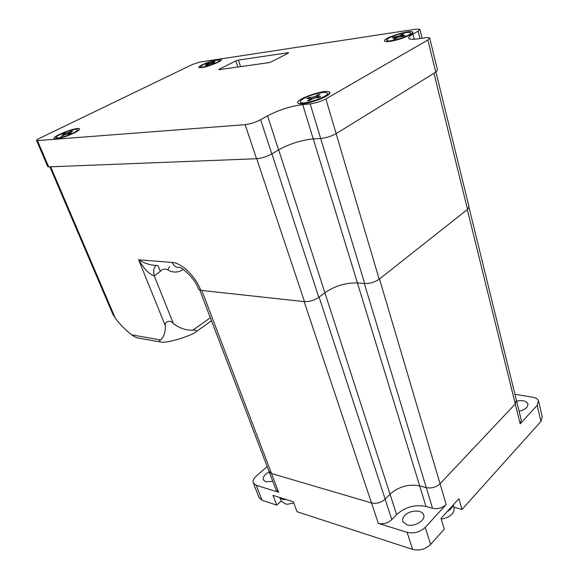 <?xml version="1.0" encoding="UTF-8"?>
<svg xmlns="http://www.w3.org/2000/svg" width="579" height="579" viewBox="0 0 579 579"><rect width="100%" height="100%" fill="white"/><g stroke="black" fill="none" stroke-linecap="round" stroke-linejoin="round"><path stroke-width="0.87" d="M281.329 500.864L276.74 505.098L272.998 495.363L293.343 501.819L297.063 511.727L412.595 549.399C419.399 550.947 425.399 549.305 430.595 544.455L444.274 529.206L441.01 518.35L458.894 498.693L461.999 509.448L540.96 421.418L542.234 416.735L538.694 401.674M461.999 509.448L453.777 507.175M259.037 497.542L262.113 500.328L276.74 505.098M516.381 400.212L515.274 403.968L516.381 400.212L469.033 207.564M516.569 400.965L521.252 420.014L520.181 423.842L537.16 405.329L540.96 421.418M430.595 544.455L425.276 527.331L446.199 504.519L440.062 483.769L515.274 403.968L440.062 483.769C436.132 487.279 431.536 488.567 426.282 487.627C431.536 488.567 436.132 487.279 440.062 483.769L379.484 278.962L467.304 209.584L520.181 423.842M262.113 500.328L256.229 485.282L278.651 492.273L271.508 473.513L268.96 471.292L271.508 473.513L371.508 502.956C376.509 503.954 381.062 502.681 385.151 499.141C381.062 502.681 376.509 503.954 371.508 502.956L271.508 473.513L201.803 290.47L304.149 301.608L378.333 523.365L407.124 532.347L412.595 549.399M391.838 519.616L385.151 499.141L390.029 494.176C398.678 486.628 408.557 483.863 419.666 485.868L426.282 487.627L419.666 485.868C408.557 483.863 398.678 486.628 390.029 494.176L385.151 499.141L319.13 297.107L324.884 292.728C334.915 285.932 345.772 282.668 357.431 282.928L364.329 283.515L432.556 508.304L425.978 506.444C414.926 504.28 405.148 507.001 396.629 514.601L391.838 519.616C387.814 523.177 383.312 524.429 378.333 523.365M537.16 405.329L538.47 400.711C537.688 398.953 535.785 397.802 532.767 397.259L514.919 394.27M267.151 466.544L256.15 476.22C253.414 478.732 252.495 481.04 253.392 483.147L259.269 498.143M278.651 492.273L276.096 489.979M446.199 504.519C442.327 508.051 437.782 509.317 432.556 508.304M425.276 527.331C420.014 532.152 413.963 533.824 407.124 532.347M404.67 515.542C402.716 517.691 402.152 519.768 402.984 521.78L406.907 524.791C414.441 527.469 426.506 519.949 423.488 514.536C421.548 509.433 409.425 510.135 404.67 515.542M519.095 411.242C525.45 409.585 528.345 407.044 527.78 403.621C526.065 400.849 522.338 400.002 516.591 401.073M256.229 485.282L253.392 483.147M269.213 471.943C264.487 474.476 262.555 477.147 263.416 479.955L265.855 481.771L272.81 481.373M441.22 519.059C445.982 518.422 449.695 516.62 452.351 513.667C454.001 511.633 454.508 509.658 453.878 507.74L453.35 504.787M447.068 511.691C450.31 509.86 452.286 507.689 452.988 505.185M281.553 501.313L285.758 504.063L287.387 504.229L293.814 503.064M279.708 497.491C281.025 499.033 283.276 499.749 286.439 499.626M156.287 265.508C153.717 267.266 153.051 270.733 154.275 275.901L160.376 271.283C162.685 268.888 165.16 268.417 167.801 269.886C172.832 272.854 177.854 272.796 182.87 269.713L183.181 269.51M157.198 265.421C151.076 265.471 144.888 263.59 138.634 259.79C144.157 269.054 149.368 274.424 154.275 275.901L173.338 323.509C170.313 319.434 163.908 321.548 165.391 325.912C165.42 332.324 163.828 336.985 160.622 339.902L131.882 334.915C125.969 330.537 120.432 324.935 115.279 318.103L50.67 166.803M256.707 158.733L304.496 301.645L200.747 290.354C195.644 276.378 181.705 262.873 172.137 262.453L138.634 259.79L165.391 325.912M210.358 317.77L192.8 330.211C185.794 330.363 179.302 328.134 173.338 323.509M192.8 330.211C195.774 329.726 198.59 330.877 193.849 333.309L191.099 334.64C182.841 338.107 174.764 340.539 166.868 341.928L162.388 342.305C159.29 341.834 158.704 341.038 160.622 339.902M131.882 334.915C134.4 336.775 136.521 337.825 138.251 338.056L159.963 341.878M112.673 313.818L115.279 318.103M433.968 73.287L467.543 209.395L468.976 206.573L435.929 72.071M467.543 209.395L379.194 279.187L336.109 133.633M336.138 133.619L325.861 98.893L427.874 39.987L435.777 72.165L336.138 133.619C331.297 136.311 326.143 137.932 320.679 138.497L313.239 138.917L302.716 104.589L310.185 103.894L364.698 283.551C369.988 283.652 374.823 282.205 379.194 279.187M364.698 283.551L357.431 282.928L425.978 506.444M278.665 149.809L324.884 292.728C334.915 285.932 345.772 282.668 357.431 282.928L313.268 138.917M396.629 514.601L324.884 292.728L318.826 297.338L271.913 153.855M304.496 301.645C309.497 301.833 314.274 300.392 318.826 297.338M198.467 289.03L200.747 290.354M219.492 69.596L219.34 69.14L218.775 69.603L219.26 69.632L268.736 62.677L271.479 61.787L288.161 53.188L288.668 52.754L288.067 52.725L288.204 53.167M240.567 66.636L238.41 60.078L235.863 60.911L237.875 67.012M219.34 69.14L235.863 60.911M238.41 60.078L288.067 52.725M56.286 138.815C62.894 138.519 81.378 130.593 79.461 128.914C78.418 126.157 51.625 136.326 54.223 138.511L56.286 138.815M47.753 166.593L48.694 166.882L37.447 140.596L36.557 140.458C36.405 140.089 37.266 139.438 39.155 138.504L192.474 64.457L199.603 62.134L415.99 29.167L419.898 29.312L418.154 31.143L419.999 38.561M37.447 140.596L245.141 124.659L256.533 158.74C261.672 158.277 266.76 156.67 271.804 153.92L260.622 119.715C255.462 122.386 250.302 124.029 245.141 124.659M260.622 119.715L267.556 115.814L278.571 149.867C289.674 143.773 301.232 140.125 313.239 138.917M302.716 104.589C290.636 106.174 278.912 109.916 267.556 115.814M325.861 98.893C320.911 101.499 315.685 103.171 310.185 103.894M414.289 39.242L412.986 34.045C409.628 35.956 408.26 37.411 408.883 38.395C409.758 39.408 412.798 39.56 418.002 38.844L425.449 37.78C427.823 37.454 429.227 37.526 429.661 38.004L427.874 39.987M412.986 34.045L418.154 31.143M201.774 67.605C208.397 66.766 222.821 60.875 221.373 59.623C220.556 57.401 196.766 65.731 198.923 67.482L201.774 67.605M302.998 103.721C313.152 102.99 332.187 94.833 329.697 92.336C327.743 88.03 293.922 99.487 297.932 103.091C298.561 103.757 300.248 103.967 302.998 103.721M390.065 41.355C399.206 40.175 414.542 33.951 412.733 32.192C411.365 28.972 381.539 38.475 384.644 41.131C385.223 41.702 387.033 41.782 390.065 41.355M435.777 72.165L437.5 70.016L429.741 38.315M278.571 149.867L271.804 153.92M256.533 158.74L48.694 166.882M71.355 131.679L71.543 131.122L67.786 132.938L68.228 133.887M67.786 132.938L64.03 133.554L64.58 134.198M62.091 136.203L60.976 136.289L65.883 134.371L69.675 133.749L71.311 132.946L68.807 133.127L69.031 133.814M64.03 133.554L62.394 134.35L65 134.198L61.251 136.297M71.231 132.989L69.675 133.749M71.543 131.122L72.672 131.028L68.807 133.127M72.976 133.141C64.515 136.883 58.906 138.417 56.149 137.737C54.151 135.848 76.45 127.387 77.506 129.616C77.825 130.289 76.319 131.462 72.976 133.141M309.28 100.587L314.629 97.945L319.022 97.482L320.679 96.527L316.438 96.917L316.626 97.735M309.222 98.466L308.513 97.735L306.856 98.676L311.357 98.35L307.644 100.768M317.951 95.665L318.139 94.659L314.296 96.809L314.715 97.938M318.139 94.659L320.013 94.471L316.438 96.917M308.513 97.735L314.296 96.809M327.598 94.363L327.396 95.477M301.326 103.822L300.552 102.961M303.657 98.604C310.662 94.478 326.042 90.845 327.2 93.089C330.392 96.121 302.05 105.718 300.313 102.193C299.821 101.368 300.935 100.174 303.657 98.604M207.333 64.168L206.92 63.777L205.625 64.407L208.454 64.037L205.48 65.651M214.563 62.67L211.979 62.995L212.102 63.451M213.557 62.047L213.709 61.562L210.713 63.002L210.966 63.625M213.709 61.562L214.903 61.381L211.979 62.995M213.362 63.256L214.657 62.619L210.568 63.69L206.515 65.485M206.92 63.777L210.713 63.002M200.631 66.853C200.399 66.397 201.42 65.601 203.699 64.472C211.436 61.15 216.749 59.724 219.629 60.202C221.373 61.678 201.383 68.684 200.631 66.853L200.884 67.584M394.118 37.548L393.582 37.078L392.258 37.809L396.55 37.273L393.43 39.126L395.196 38.865L393.582 39.111M404.837 35.507L401.037 35.949L401.146 36.513M401.848 35.181L402 34.356L398.924 36.036L399.184 36.839M402 34.356L403.766 34.089L401.037 35.949M405.025 35.384L403.708 36.122L398.309 37.165L395.196 38.865M393.582 37.078L398.924 36.036M410.829 33.951L410.815 34.458M389.117 38.004C394.958 34.624 409.708 31.042 410.533 32.837C412.993 35.087 387.952 43.049 386.765 40.4C386.432 39.871 387.213 39.068 389.117 38.004M182.682 269.192L182.87 269.713M169.669 266.478L167.801 269.886M157.879 265.479L160.376 271.283M179.91 267.339C176.443 267.882 173.852 266.253 172.137 262.453M71.347 131.484L71.89 131.411M63.183 134.299L64.312 133.763M64.653 134.473L64.841 134.871M66.65 133.308L66.882 134.024M307.391 100.775L309.266 100.594L307.406 100.768M317.936 95.101L319.188 94.949M307.796 98.589L308.925 97.989M311.111 98.618L311.401 99.4M312.834 97.272L313.109 98.444M213.55 61.873L214.114 61.772M206.464 64.283L207.195 63.943M208.23 64.218L208.382 64.587M209.685 63.343L209.837 63.9M403.715 36.115L405.032 35.377M401.833 34.733L402.97 34.545M393.184 37.678L393.952 37.28M396.383 37.447L396.601 38.098M397.643 36.448L397.838 37.425M199.827 290.18L276.292 490.485M423.488 514.536L423.799 515.534M527.78 403.621L527.968 404.41M281.763 501.725L279.606 497.462M211.494 320.744L196.259 331.593M112.883 314.303L49.859 166.832M198.597 289.362C195.166 278.564 183.225 268.613 180.011 267.512M78.99 130.014L79.461 128.914M54.867 138.794L54.223 138.511M220.975 60.455L221.373 59.623M199.314 67.678L198.923 67.482M411.864 33.727L412.733 32.192M385.238 41.456L384.644 41.131M328.459 94.681L329.697 92.336M298.981 103.627L297.932 103.091M36.557 140.458L47.789 166.68M419.963 29.572L422.12 38.257M65.007 134.205L65.246 134.675M68.669 133.105L68.901 133.821M56.149 137.737L56.547 138.692M77.572 129.776L77.897 130.572M320.665 96.534L319.007 97.482M316.105 96.867L316.293 97.771M311.364 98.372L311.712 99.226M300.313 102.193L300.689 103.409M327.338 93.545L327.562 94.305M211.791 62.988L211.914 63.48M208.462 64.052L208.643 64.457M219.68 60.346L219.919 61.077M400.682 35.927L400.784 36.564M396.557 37.288L396.803 37.99M386.765 40.4L387.047 41.478M410.612 33.155L410.808 33.915"/></g></svg>
